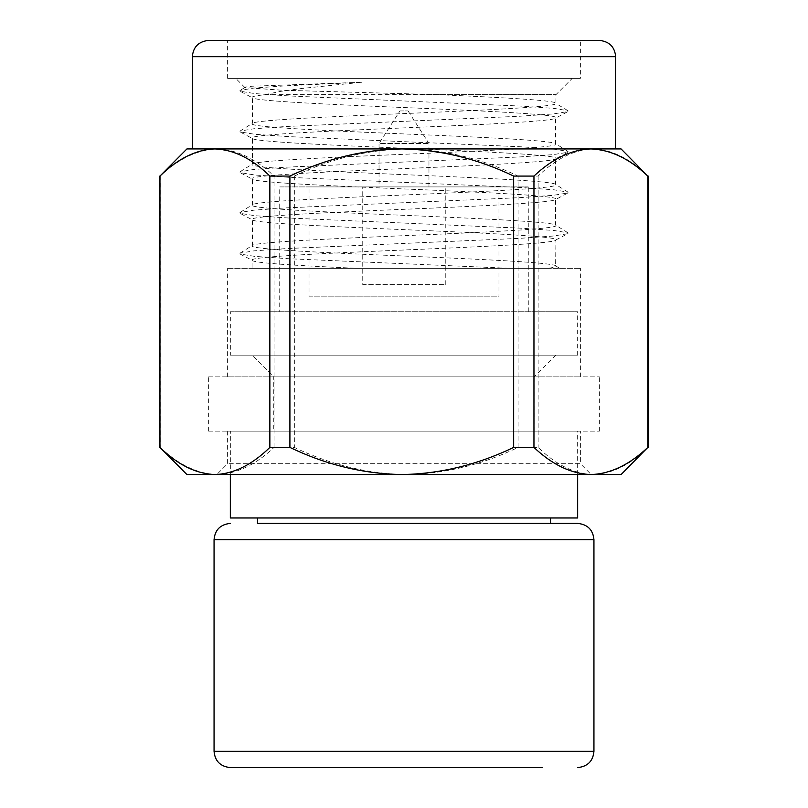 <?xml version="1.0" encoding="UTF-8"?>
<svg xmlns="http://www.w3.org/2000/svg" width="808" height="808" viewBox="0 0 808 808"><rect width="100%" height="100%" fill="white"/><g stroke="black" fill="none" stroke-linecap="round" stroke-linejoin="round"><path stroke-width="0.61" stroke-dasharray="4.04 3.03" d="M399.93 110.948L408.07 110.948L399.93 110.948L379.033 143.511L428.967 143.511L379.033 143.511L379.033 186.921L428.967 186.921L379.033 186.921M408.07 110.948L428.967 143.511L428.967 186.921M362.752 186.921L445.248 186.921L362.752 186.921L362.752 284.608L445.248 284.608L362.752 284.608M445.248 284.608L445.248 186.921M510.09 268.327L357.166 268.327C295.779 265.59 252.096 262.943 252.056 260.237L240.077 254.035L254.944 256.409L288.981 258.742L510.09 268.327L559.681 268.327M264.974 94.667L555.944 94.667L438.087 94.667L281.457 90.203L244.945 87.557C243.804 87.244 246.137 86.799 251.944 86.224L361.58 82.275L302.182 88.425L280.144 91.435L264.974 94.667C256.116 95.647 251.813 96.566 252.056 97.435C250.753 100.808 324.432 104.232 405.545 107.605C486.709 110.979 558.894 114.403 555.944 117.786C557.247 121.16 483.568 124.584 402.455 127.957C321.291 131.33 249.106 134.754 252.056 138.138C250.753 141.511 324.432 144.935 405.545 148.308C486.709 151.682 558.894 155.106 555.944 158.479C557.247 161.863 483.568 165.287 402.455 168.66C321.291 172.033 249.106 175.457 252.056 178.831C250.753 182.214 324.432 185.638 405.545 189.011C486.709 192.385 558.894 195.809 555.944 199.182C557.247 202.556 483.568 205.989 402.455 209.363C321.291 212.736 249.106 216.16 252.056 219.534C250.753 222.907 324.432 226.331 405.545 229.714C486.709 233.088 558.894 236.512 555.944 239.885L567.923 233.684L553.056 236.057L519.019 238.39L286.608 248.561L253.904 250.864L239.966 253.207L240.077 254.035M559.671 268.337L555.611 265.792L555.944 239.885C557.247 243.258 483.568 246.682 402.455 250.066C321.291 253.439 249.106 256.863 252.056 260.237L252.046 268.327L357.166 268.327M239.966 253.207L252.389 245.44L252.51 219.958L240.077 213.332L254.944 215.706L288.981 218.039L521.392 228.209L554.096 230.512L568.034 232.856L567.923 233.684M568.034 232.856L555.611 225.099L555.49 199.606L567.923 192.981L553.056 195.354L519.019 197.687L286.608 207.858L253.904 210.161L239.966 212.504L240.077 213.332M239.966 212.504L252.389 204.747L252.51 179.255L240.077 172.629L254.944 175.003L288.981 177.336L521.392 187.517L554.096 189.809L568.034 192.153L567.923 192.981M568.034 192.153L555.611 184.396L555.49 158.903L567.923 152.278L553.056 154.651L519.019 156.984L286.608 167.165L253.904 169.458L239.966 171.801L240.077 172.629M239.966 171.801L252.389 164.044L252.51 138.552L240.077 131.926L254.944 134.3L288.981 136.633L521.392 146.814L554.096 149.106L568.034 151.45L567.923 152.278M568.034 151.45L555.611 143.693L555.49 118.2L567.923 111.585L553.056 113.948L519.019 116.281L286.608 126.462L253.904 128.755L239.966 131.098L240.077 131.926M239.966 131.098L252.389 123.341L252.51 97.849L240.077 91.233L254.944 93.607L288.981 95.93L521.392 106.111L554.096 108.403L568.034 110.747L567.923 111.585M361.58 82.275L286.608 85.759L253.904 88.052L239.966 90.395L240.077 91.233M438.087 94.667C506.747 97.687 557.52 100.515 555.944 103.464C557.247 106.848 483.568 110.272 402.455 113.645C321.291 117.019 249.106 120.442 252.056 123.816C250.753 127.189 324.432 130.623 405.545 133.997C486.709 137.37 558.894 140.794 555.944 144.167C557.247 147.541 483.568 150.975 402.455 154.348C321.291 157.722 249.106 161.146 252.056 164.519C250.753 167.892 324.432 171.316 405.545 174.7C486.709 178.073 558.894 181.497 555.944 184.87C557.247 188.244 483.568 191.668 402.455 195.051C321.291 198.425 249.106 201.849 252.056 205.222C250.753 208.595 324.432 212.019 405.545 215.393C486.709 218.776 558.894 222.2 555.944 225.573C557.247 228.947 483.568 232.371 402.455 235.744C321.291 239.128 249.106 242.552 252.056 245.925C250.753 249.298 324.432 252.722 405.545 256.096C486.709 259.479 558.894 262.903 555.944 266.276C555.813 266.923 553.096 267.61 547.794 268.327L252.046 268.327M244.945 87.557L239.966 90.395M568.034 110.747L555.944 103.464M580.376 40.4L227.624 40.4L580.376 40.4L580.376 78.386L227.624 78.386L580.376 78.386M572.226 78.386L235.764 78.386L572.236 78.386L555.955 94.667L555.955 103.404M227.624 431.139L227.624 463.691L216.776 474.549L591.224 474.549L580.376 463.691L227.624 463.691L580.376 463.691L580.376 431.139L227.624 431.139L580.376 431.139M401.788 474.549L590.88 474.549M208.646 431.139L599.364 431.139L208.646 431.139M208.646 376.861L599.364 376.861L208.646 376.861M227.634 376.861L580.376 376.861L227.634 376.861M227.634 268.327L580.376 268.327L227.634 268.327M159.792 176.073L160.196 176.073C178.568 158.691 197.546 149.642 217.12 148.935L186.921 148.935M217.12 148.935C236.532 149.561 255.5 158.6 274.043 176.073L294.344 176.073C330.442 158.691 367.731 149.642 406.212 148.935L217.12 148.935M406.212 148.935C444.349 149.561 481.639 158.6 518.09 176.073L538.138 176.073C555.874 158.691 574.185 149.642 593.092 148.935L406.212 148.935M648.208 447.42L648.036 447.42C630.301 464.792 611.989 473.841 593.092 474.549C574.357 473.922 556.045 464.883 538.138 447.42L518.09 447.42C481.982 464.792 444.693 473.841 406.212 474.549C368.074 473.922 330.785 464.883 294.344 447.42L274.043 447.42C255.681 464.792 236.704 473.841 217.12 474.549L621.079 474.549M186.921 474.549L217.12 474.549C197.718 473.922 178.74 464.883 160.196 447.42L159.792 447.42M294.344 176.073L294.344 447.42M274.043 447.42L274.043 176.073M538.138 176.073L538.138 447.42M518.09 447.42L518.09 176.073M648.036 447.42L648.208 176.073M192.355 148.935L615.635 148.935M590.88 148.935L214.908 148.935M621.079 148.935L593.092 148.935C611.818 149.561 630.139 158.6 648.036 176.073M160.196 176.073L160.196 447.42M309.03 186.921L498.97 186.921L309.03 186.921L309.03 296.869L498.97 296.869L498.97 186.921M550.521 523.392L542.219 523.392M257.479 517.968L550.521 517.968L257.479 517.968M273.75 431.139L534.25 431.139L273.75 431.139L273.75 376.861L534.25 376.861L555.955 355.156L252.046 355.156L555.955 355.156M230.341 431.139L577.659 431.139L230.341 431.139L230.341 474.549M230.341 517.968L577.659 517.968M577.659 474.549L577.659 431.139M534.25 431.139L534.25 376.861L273.75 376.861L252.046 355.156M279.73 311.747L528.27 311.747L279.73 311.747L279.73 186.921L528.27 186.921L279.73 186.921M230.341 311.747L577.659 311.747L230.341 311.747L230.341 355.156L577.659 355.156L230.341 355.156M577.659 355.156L577.659 311.747M528.27 311.747L528.27 186.921M309.03 296.869L498.97 296.869M577.659 523.392L257.479 523.392M192.355 56.681L615.645 56.681M214.059 539.673L593.941 539.673M593.941 751.319L214.059 751.319M244.895 87.517L235.764 78.386M208.636 431.139L208.636 376.861M227.624 376.861L227.624 268.327M227.624 78.386L227.624 40.4M580.376 376.861L580.376 268.327M599.364 431.139L599.364 376.861"/><path stroke-width="1.21" d="M599.354 40.4L208.636 40.4L599.354 40.4M216.776 474.549L401.788 474.549L186.921 474.549L159.964 447.42C177.699 464.792 196.011 473.841 214.908 474.549C233.643 473.922 251.955 464.883 269.862 447.42L289.91 447.42C326.018 464.792 363.307 473.841 401.788 474.549C439.926 473.922 477.215 464.883 513.656 447.42L533.957 447.42C552.318 464.792 571.296 473.841 590.88 474.549L591.214 474.549M214.908 148.935C196.182 149.561 177.861 158.6 159.964 176.073L186.921 148.935L621.079 148.935L647.804 176.073C629.432 158.691 610.454 149.642 590.88 148.935C571.468 149.561 552.5 158.6 533.957 176.073L513.656 176.073C477.558 158.691 440.269 149.642 401.788 148.935C363.651 149.561 326.361 158.6 289.91 176.073L269.862 176.073C252.126 158.691 233.815 149.642 214.908 148.935L192.355 148.935L192.355 56.681C193.223 46.884 198.657 41.46 208.636 40.4M590.88 474.549C610.282 473.922 629.26 464.883 647.804 447.42L621.079 474.549L401.788 474.549M513.656 176.073L513.656 447.42M533.957 447.42L533.957 176.073M269.862 176.073L269.862 447.42M289.91 447.42L289.91 176.073M159.964 447.42L159.964 176.073M647.804 176.073L647.804 447.42M648.208 176.073L648.208 447.42M192.355 56.681L615.635 56.681L615.645 148.935L590.88 148.935M257.479 517.968L257.479 523.392L550.521 523.392L550.521 517.968M577.659 474.549L577.659 517.968L230.341 517.968L230.341 474.549M542.219 767.6L230.341 767.6L542.219 767.6M542.219 523.392L577.659 523.392C587.638 524.442 593.062 529.876 593.941 539.673L214.059 539.673C214.938 529.876 220.362 524.442 230.341 523.392M214.059 539.673L214.059 751.319L593.941 751.319C593.062 761.116 587.638 766.54 577.659 767.6M615.645 56.681C614.777 46.884 609.343 41.46 599.364 40.4M159.792 447.42L159.792 176.073M214.059 751.319C214.938 761.116 220.362 766.54 230.341 767.6M593.941 539.673L593.941 751.319"/></g></svg>

